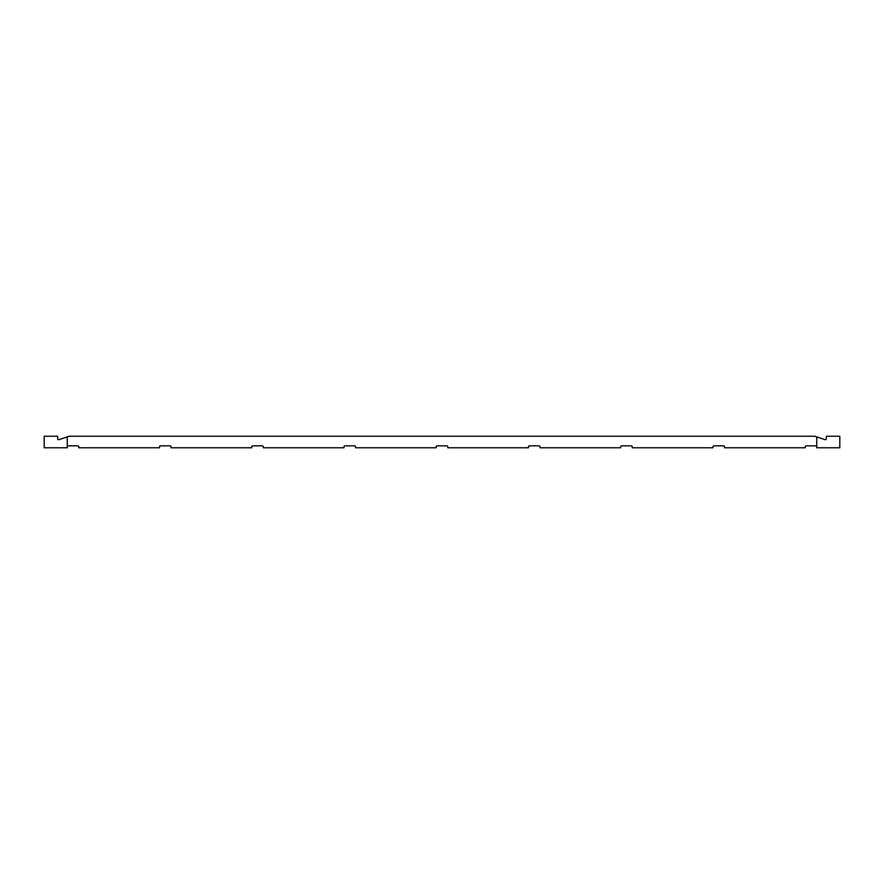 <?xml version="1.0" encoding="UTF-8"?>
<svg xmlns="http://www.w3.org/2000/svg" width="884" height="884" viewBox="0 0 884 884"><rect width="100%" height="100%" fill="white"/><g stroke="black" fill="none" stroke-linecap="round" stroke-linejoin="round"><path stroke-width="1.33" d="M69.184 436.232L814.816 436.232L69.184 436.232L67.261 436.873L69.184 436.232M58.952 439.657L67.261 436.873L67.261 446.807A0.961 0.961 0 0 1 68.223 445.845L77.825 445.845A0.961 0.961 0 0 1 78.786 446.807L78.786 447.768L159.507 447.768L159.507 446.807A0.961 0.961 0 0 1 160.468 445.845L170.071 445.845A0.961 0.961 0 0 1 171.032 446.807L171.032 447.768L251.752 447.768L251.752 446.807A0.961 0.961 0 0 1 252.713 445.845L262.316 445.845A0.961 0.961 0 0 1 263.277 446.807L263.277 447.768L343.987 447.768L343.987 446.807A0.961 0.961 0 0 1 344.948 445.845L354.561 445.845A0.961 0.961 0 0 1 355.523 446.807L355.523 447.768L436.232 447.768L436.232 446.807A0.961 0.961 0 0 1 437.193 445.845L446.807 445.845A0.961 0.961 0 0 1 447.768 446.807L447.768 447.768L528.477 447.768L528.477 446.807A0.961 0.961 0 0 1 529.439 445.845L539.052 445.845A0.961 0.961 0 0 1 540.014 446.807L540.014 447.768L620.723 447.768L620.723 446.807A0.961 0.961 0 0 1 621.684 445.845L631.286 445.845A0.961 0.961 0 0 1 632.248 446.807L632.248 447.768L712.968 447.768L712.968 446.807A0.961 0.961 0 0 1 713.929 445.845L723.532 445.845A0.961 0.961 0 0 1 724.493 446.807L724.493 447.768L805.214 447.768L805.214 446.807A0.961 0.961 0 0 1 806.175 445.845L815.777 445.845A0.961 0.961 0 0 1 816.739 446.807L816.739 436.873L814.816 436.232L825.048 439.657L816.739 436.873L816.739 446.807A0.961 0.961 0 0 0 815.777 445.845L806.175 445.845A0.961 0.961 0 0 0 805.214 446.807L805.214 447.768L724.493 447.768L724.493 446.807A0.961 0.961 0 0 0 723.532 445.845L713.929 445.845A0.961 0.961 0 0 0 712.968 446.807L712.968 447.768L632.248 447.768L632.248 446.807A0.961 0.961 0 0 0 631.286 445.845L621.684 445.845A0.961 0.961 0 0 0 620.723 446.807L620.723 447.768L540.014 447.768L540.014 446.807A0.961 0.961 0 0 0 539.052 445.845L529.439 445.845A0.961 0.961 0 0 0 528.477 446.807L528.477 447.768L447.768 447.768L447.768 446.807A0.961 0.961 0 0 0 446.807 445.845L437.193 445.845A0.961 0.961 0 0 0 436.232 446.807L436.232 447.768L355.523 447.768L355.523 446.807A0.961 0.961 0 0 0 354.561 445.845L344.948 445.845A0.961 0.961 0 0 0 343.987 446.807L343.987 447.768L263.277 447.768L263.277 446.807A0.961 0.961 0 0 0 262.316 445.845L252.713 445.845A0.961 0.961 0 0 0 251.752 446.807L251.752 447.768L171.032 447.768L171.032 446.807A0.961 0.961 0 0 0 170.071 445.845L160.468 445.845A0.961 0.961 0 0 0 159.507 446.807L159.507 447.768L78.786 447.768L78.786 446.807A0.961 0.961 0 0 0 77.825 445.845L68.223 445.845A0.961 0.961 0 0 0 67.261 446.807L67.261 436.873L58.952 439.657A0.961 0.961 0 0 1 57.681 438.74A0.961 0.961 0 0 0 58.952 439.657M57.681 438.74L57.681 436.232L44.2 436.232L44.2 447.768L67.261 447.768L67.261 446.807L67.261 447.768L44.2 447.768L44.2 436.232L57.681 436.232L57.681 438.74M839.8 436.232L826.319 436.232L826.319 438.74A0.961 0.961 0 0 1 825.048 439.657A0.961 0.961 0 0 0 826.319 438.74L826.319 436.232L839.8 436.232L839.8 447.768L839.8 436.232M816.739 446.807L816.739 447.768L839.8 447.768L816.739 447.768L816.739 446.807"/></g></svg>
